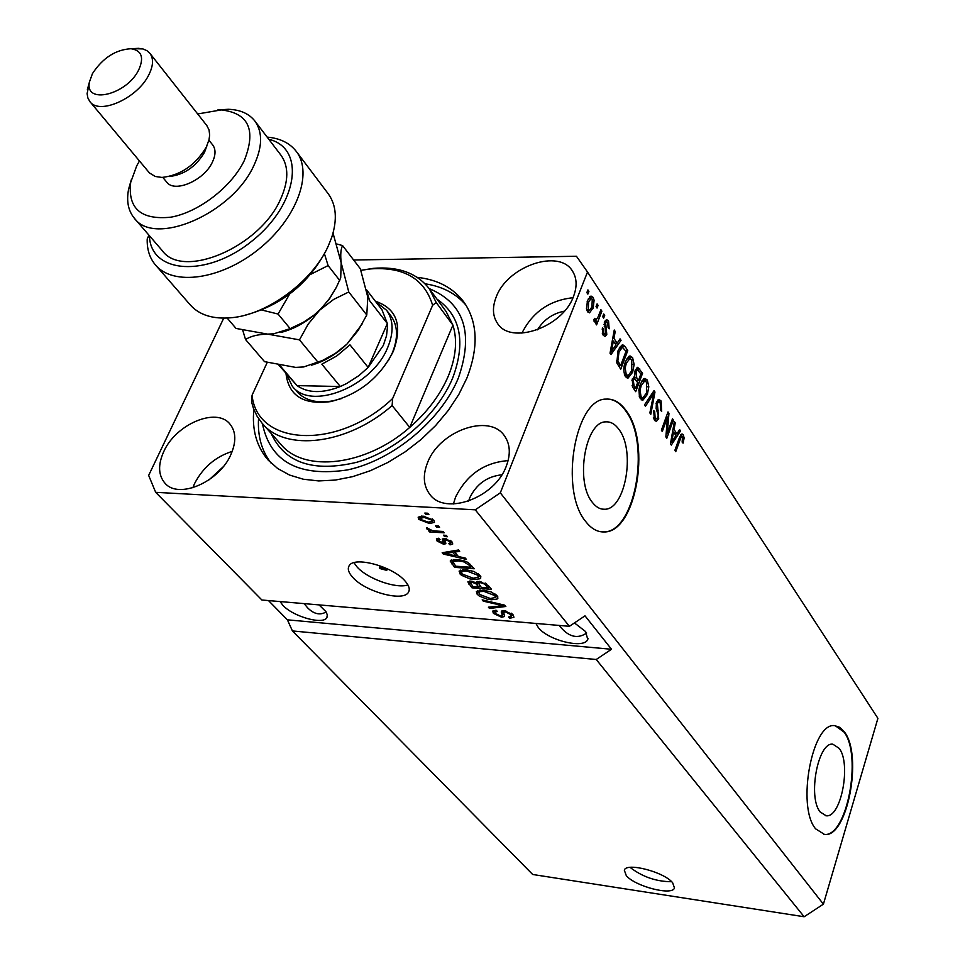 <?xml version="1.0" encoding="UTF-8"?>
<svg xmlns="http://www.w3.org/2000/svg" width="965" height="965" viewBox="0 0 965 965"><rect width="100%" height="100%" fill="white"/><g stroke="black" fill="none" stroke-linecap="round" stroke-linejoin="round"><path stroke-width="1.45" d="M820.178 811.963L826.173 815.775C841.046 818.127 851.432 763.846 839.236 748.382L832.831 744.184C818.067 741.723 807.572 797.138 820.178 811.963M592.136 502.077C595.851 507.011 599.989 509.399 604.548 509.243C625.151 509.942 635.73 451.355 619.144 429.702C615.272 424.202 610.857 421.584 605.899 421.862C585.441 421.247 574.971 481.342 592.136 502.077M585.55 521.317C591.123 528.603 597.299 532.137 604.078 531.944C635.452 533.042 651.556 444.563 626.587 411.295C620.652 402.707 613.837 398.642 606.141 399.112C575.08 398.219 559.23 490.196 585.55 521.317M602.124 531.908L603.511 531.92C634.886 533.006 650.989 444.539 626.02 411.283C620.676 403.527 614.572 399.462 607.685 399.052M815.642 828.851L824.58 834.484C847.246 838.006 862.963 755.945 844.604 732.194L839.96 727.393L834.713 725.656C812.313 721.868 796.33 806.583 815.642 828.851M823.664 834.387L824.074 834.411C846.751 837.934 862.469 755.885 844.11 732.133L835.195 725.68M626.309 875.677C635.272 886.461 672.291 896.002 674.475 888.005L672.629 882.722C663.968 871.865 626.333 862.155 624.307 870.165L626.309 875.677M630.073 867.378C642.364 876.847 656.224 881.636 671.676 881.733M379.788 568.506L386.784 570.363L386.362 568.988L379.354 567.131L379.788 568.506M352.611 577.215C365.228 592.015 404.19 602.365 408.605 591.967C410.089 589.108 408.967 585.526 405.264 581.244C393.081 566.334 353.311 555.671 348.992 566.057C347.412 569.048 348.618 572.776 352.611 577.215M353.962 562.692L356.978 566.841C367.207 578.723 396.241 589.048 407.93 584.947M280.043 601.569L282.974 605.417C293.372 616.792 323.577 625.151 326.882 617.504L327.304 614.91L326.013 611.738L319.065 604.898M304.216 603.632L307.509 607.721C313.794 614.09 320.006 615.501 326.146 611.967M535.901 623.438L538.301 627.527C548.036 640.41 584.223 649.252 587.733 639.493L585.659 631.629L574.452 622.92M559.29 625.441L560.617 627.19C569.121 637.129 577.806 639.071 586.672 633.028M163.748 451.62C157.838 464.804 158.26 475.335 165.003 483.224C178.573 499.568 219.32 481.993 230.937 454.443C236.425 441.717 236.051 431.548 229.839 423.937C216.377 406.953 175.799 424.178 163.748 451.62M232.227 451.367C215.436 456.759 202.855 467.53 194.508 483.694L192.831 487.771M427.543 462.681C422.622 475.214 423.358 485.757 429.775 494.321C445.022 516.154 495.142 497.952 506.36 465.986C510.811 454.057 510.171 444.009 504.442 435.83C489.388 413.008 439.328 430.848 427.543 462.681M508.109 460.631C484.297 462.476 466.783 474.635 455.564 497.12L453.405 503.971M496.275 296.834C492.198 307.099 492.56 315.869 497.361 323.166C510.521 345.434 562.74 327.449 573.524 296.388C577.203 286.653 576.913 278.318 572.643 271.37C559.616 248.234 507.566 265.978 496.275 296.834M572.969 297.727C549.555 300.272 532.547 312.069 521.944 333.13L521.932 333.154M253.855 409.522C251.853 429.702 256.557 446.481 267.981 459.859L277.679 468.52L289.548 475.045L303.336 479.231L318.703 480.932L335.301 480.075L352.707 476.638L370.451 470.679L388.087 462.356L405.131 451.861L421.138 439.473L435.661 425.517L448.327 410.39L458.797 394.48L466.831 378.208C478.664 347.774 477.796 322.551 464.213 302.515C453.514 288.028 437.857 279.633 417.218 277.341M501.836 474.804C487.168 476.396 476.469 484.08 469.726 497.844L468.628 501.112M223.024 466.964L209.212 479.738M564.356 311.164C552.692 313.492 543.729 319.717 537.445 329.837M596.225 659.493L804.135 916.75L532.692 874.483L292.419 630.941L596.225 659.493L611.52 649.264L585.007 615.839L569.398 626.309L261.913 600.013L155.679 492.331L475.263 509.822L500.316 492.838L587.516 272.034L576.455 256.268L353.636 260.007M569.398 626.309L475.263 509.822M504.321 610.64L513.115 614.85L513.935 617.274L509.87 618.251L508.591 616.997L511.293 616.321L510.75 614.56L505.419 611.882L503.718 612.317L504.55 616.502L501.619 617.262L493.453 613.402L492.657 611.11L496.131 610.254L497.421 611.508L495.117 612.063L495.672 613.559L500.63 616.044L502.343 615.718L501.33 611.388L504.321 610.64L503.718 612.317M482.174 599.856L504.779 605.188L505.853 606.478L489.484 608.457L488.399 607.178L503.103 605.718L483.272 601.147L482.174 599.856M497.108 595.755L497.868 598.276L497.035 599.072L491.378 599.76L487.06 599.144L479.34 596.081L477.12 594.175L476.372 591.545L483.055 590.158L491.125 591.943L497.108 595.755M480.015 575.345L480.787 577.987L479.991 578.771L474.31 579.519L469.955 578.916L461.246 575.176L459.087 571.111L465.781 569.676L473.924 571.461L480.015 575.345M458.423 556.54L465.287 558.059L466.433 559.423L443.261 554.031L442.175 552.74L458.52 549.99L459.69 551.377L454.684 552.089L458.423 556.54M424.829 513.054L427.712 513.223L428.882 514.61L425.999 514.442L424.829 513.054M423.008 516.094L433.852 520.256L434.455 522.415L429.401 523.5L418.75 519.375L418.147 517.18L423.008 516.094M435.553 525.829L438.424 525.997L439.57 527.373L436.699 527.192L435.553 525.829M435.456 531.003L443.007 531.462L444.141 532.825L429.63 531.932L428.484 530.569L430.788 530.714L426.868 528.953L426.554 527.71L432.296 530.581L435.456 531.003M443.418 535.189L446.276 535.37L447.41 536.733L444.551 536.552L443.418 535.189M444.684 538.47L452.042 541.956L452.742 544.007L450.064 544.863L448.677 543.5L450.329 542.993L449.895 541.739L446.18 539.845L445.118 540.074L445.842 543.681L443.719 544.284L437.097 541.051L436.373 538.928L438.641 538.253L440.028 539.616L438.713 540.026L439.123 541.136L443.092 542.704L442.247 539.037L444.684 538.47M457.12 559.555L463.67 560.665L468.146 562.486L474.249 568.759L454.575 567.348L450.305 560.834L457.12 559.555M479.436 581.4L488.326 585.562L491.487 589.326L471.969 587.83L467.856 581.847L470.799 581.051L476.059 582.739L479.436 581.4M667.261 433.249L672.509 418.75L673.377 420.077L666.791 438.291L665.862 436.892L667.563 416.952L662.279 431.524L661.387 430.197L668.021 411.922L668.962 413.358L667.261 433.249L666.176 433.213M656.429 402.2L658.89 399.401L661.085 400.97L661.688 411.476L660.711 410.378L660.229 402.996L658.745 401.898L657.346 403.491L658.697 418.738L656.357 421.416L654.354 420.016L653.715 410.535L654.704 411.645L655.114 417.821L656.49 418.858L657.816 417.35L658.214 415.059L656.152 408.581L656.429 402.2M644.511 404.878L654.041 390.62L654.97 392.031L650.796 414.311L649.867 412.923L653.763 393.539L645.452 406.301L644.511 404.878M647.298 379.981L648.806 386.784L647.358 394.432L642.702 400.439L639.469 397.278L638.951 389.414L640.314 384.13L643.679 378.871L644.873 378.413L647.298 379.981L644.475 379.933L645.066 381.006M632.582 357.569L634.138 364.481L632.654 372.213L627.95 378.208L625.404 376.627C623.318 371.959 623.33 366.965 625.441 361.646L628.878 356.375L630.036 355.94L632.582 357.569L629.735 357.532L630.314 358.57M596.056 306.581L597.094 303.891L598.083 305.386L597.045 308.076L596.056 306.581M587.528 300.513L590.99 296.038L593.053 297.329L594.09 300.199L593.21 307.763L589.519 312.841L587.48 311.562L586.443 308.74L587.528 300.513M683.304 434.841L684.137 438.074L683.063 443.164L682.134 442.103L682.508 436.892L681.169 436.952L675.729 451.68L674.861 450.378L679.276 438.05L681.978 433.912L683.304 434.841L680.82 434.757M804.135 916.75L823.41 904.157L500.316 492.838M823.41 904.157L877.909 718.334L587.516 272.034M617.13 343.202L620.049 338.848L621.038 340.356L610.978 354.613L610.037 353.202L614.247 330.006L615.236 331.526L613.909 338.329L617.13 343.202L614.85 343.19M604.548 321.84L606.575 319.56L608.541 320.935L609.168 328.824L608.107 327.593L607.733 322.78L606.611 321.96L605.658 322.986L606.792 334.493L605.007 336.459L603.137 335.132L602.413 327.859L603.487 329.089L603.861 333.13L605.007 334.047L605.718 333.299L604.548 321.84M602.679 316.653L603.716 313.975L604.693 315.459L603.656 318.136L602.679 316.653M598.155 316.785L600.906 309.693L601.895 311.188L596.575 324.879L595.598 323.384L596.442 321.2L595.055 322.286L593.68 319.729L594.814 318.329L596.068 319.982L598.155 316.785M586.853 292.588L587.914 289.898L588.915 291.418L587.854 294.108L586.853 292.588M618.046 350.681L622.558 344.626L625.091 346.531L627.769 350.597L620.724 369.221L616.816 362.828L618.046 350.681M635.163 370.379L637.684 367.303L642.594 373.19L635.706 391.681L632.944 387.532L632.232 379.173L634.68 376.784L635.163 370.379M676.948 433.876L679.613 429.57L680.506 430.933L671.314 445.082L670.47 443.804L674.354 421.56L675.259 422.935L674.028 429.461L676.948 433.876L674.728 433.804M223.747 318.136L148.658 475.419L155.679 492.331M268.487 600.58L287.413 619.832L292.419 630.941M682.882 438.026L684.137 438.074M679.71 436.904L681.169 436.952M680.675 434.962L681.23 436.433M619.048 340.343L621.038 340.356M616.153 343.19L615.477 344.143M613.969 331.514L615.236 331.526M612.739 338.317L613.909 338.329M612.377 340.319L612.811 340.983M613.04 349.041L615.984 344.915L613.39 340.995L611.255 351.948L613.04 349.041M610.266 351.935L611.255 351.948M612.256 340.983L613.39 340.995M605.284 320.428L608.541 320.935M605.658 320.935L606.213 321.96M604.187 322.973L605.658 322.986M603.957 324.554L605.405 324.554M604.066 334.035L606.792 334.493M603.909 334.481L603.402 335.506M602.112 329.089L603.487 329.089M602.232 333.118L603.861 333.13M603.149 315.459L604.693 315.459M600.327 311.188L601.895 311.188M595.586 319.982L595.103 321.2M594.006 321.188L596.442 321.2M593.801 319.584L595.393 319.584M587.311 291.43L588.915 291.418M589.675 296.738L593.053 297.329M590.146 297.353L590.761 298.583M591.28 308.486L592.944 308.486M586.853 310.32L589.193 310.308L587.938 312.153M588.421 298.595L591.099 298.583L588.59 301.9L588.276 309.632L589.41 310.308L591.943 306.991L592.257 299.259L591.099 298.583M586.636 309.644L588.276 309.632M587.046 301.9L588.59 301.9M596.515 305.398L598.083 305.386M621.243 345.289L622.232 346.507L625.091 346.531M622.232 346.507L622.739 347.279M625.501 350.572L627.769 350.597M619.216 365.59L618.891 366.471M620.604 365.614L626.008 351.332L622.365 347.243L618.987 352.141L617.841 360.886L620.604 365.614L618.3 365.578M616.949 363.178L618.999 363.202M616.394 360.862L617.841 360.886M617.54 352.129L618.987 352.141M619.168 348.124L621.086 348.136M632.931 364.468L634.138 364.481M631.158 372.188L632.654 372.213M628.191 375.626L626.357 377.701M628.782 356.435L629.735 357.532M624.825 375.566L627.793 375.638M626.225 374.432L628.119 375.638L631.737 370.765L631.773 359.74L629.88 358.558L626.357 363.13L625.163 367.93L626.225 374.432L624.391 374.396M623.933 367.918L625.163 367.93M624.934 363.105L626.357 363.13M636.381 368.135L637.648 369.921M640.35 373.153L642.594 373.19M637.057 380.403L636.755 381.223M634.186 388.099L633.872 388.931M633.51 377.146L634.548 378.762M635.585 388.123L637.648 382.586L634.488 378.762L633.269 380.27L634.077 385.843L635.585 388.123L633.305 388.075M631.906 380.246L633.269 380.27M638.456 380.427L640.881 373.95L637.575 369.933L636.092 371.778L636.755 377.846L638.456 380.427L636.188 380.379M634.729 371.754L636.092 371.778M647.636 386.76L648.806 386.784M645.911 394.395L647.358 394.432M642.907 397.894L641.146 399.908M643.607 378.919L644.475 379.933M639.686 397.821L642.581 397.894M641.074 396.736L642.883 397.894L646.466 393.032L646.514 382.14L644.692 380.994L641.206 385.578L640.036 390.33L641.074 396.736L639.276 396.687M638.842 390.306L640.036 390.33M639.831 385.554L641.206 385.578M653.124 391.995L654.97 392.031M652.111 393.503L653.763 393.539M657.635 400.089L658.275 400.909L661.085 400.97M658.275 400.909L658.83 401.898M656.055 403.467L657.346 403.491M656.948 418.689L658.697 418.738M655.826 418.834L654.813 420.619M653.389 411.621L654.704 411.645M653.341 417.773L655.114 417.821M672.038 420.04L673.377 420.077M666.212 416.916L667.563 416.952M667.527 413.322L668.962 413.358M678.793 430.885L680.506 430.933M675.79 433.84L675.271 434.624M674.125 422.899L675.259 422.935M672.979 429.425L674.028 429.461M673.208 439.678L675.898 435.565L673.546 432.018L671.58 442.537L673.208 439.678M670.699 442.513L671.58 442.537M672.533 431.994L673.546 432.018M426.53 513.151L425.999 514.442M434.009 520.449L432.392 520.618M429.956 522.149L429.401 523.5M420.873 517.361L419.956 516.456L418.75 519.375M420.861 519.532L428.231 522.137L432.079 521.389L431.741 520.099L424.323 517.481L420.511 518.229L420.861 519.532M424.829 516.251L424.323 517.481M432.26 518.82L431.741 520.099M437.217 525.925L436.699 527.192M430.137 530.678L429.63 531.932M427.29 527.903L426.868 528.953M445.058 535.298L444.551 536.552M452.006 541.908L451.234 541.956L450.064 544.863M450.402 540.46L449.895 541.739M446.602 538.772L446.18 539.845M445.709 538.591L445.118 540.074M445.432 541.413L443.719 544.284M444.889 541.401L443.695 541.244M439.111 539.025L438.363 538.265M438.231 538.265L437.097 541.051M444.274 539.785L443.152 542.583M444.31 539.688L443.96 538.458M443.9 552.45L443.261 554.031M455.311 550.533L454.684 552.089M448.99 554.368L455.745 555.949L452.742 552.378L444.769 553.524L448.99 554.368M456.457 554.187L455.745 555.949M445.287 552.221L444.769 553.524M453.345 550.858L452.742 552.378M455.263 565.623L454.575 567.348M453.043 561.328L451.861 559.845M450.896 560.243L450.257 561.859M455.769 566.214L470.848 567.287L468.966 565.044L463.441 561.702L458.194 560.87L452.862 561.763L455.769 566.214M471.547 565.526L470.848 567.287M458.665 559.7L458.194 560.87M463.839 560.713L463.441 561.702M469.581 563.5L468.966 565.044M480.823 576.636L479.991 578.771M480.594 576.165L478.459 576.66M474.78 578.3L474.31 579.519M461.692 571.738L461.005 571.015L459.871 573.861M461.005 571.015L460.377 570.122M462.139 574.018L473.26 578.24L478.266 577.167L477.711 575.188L466.807 570.966L462.826 571.183L461.596 571.992L462.139 574.018M463.453 569.615L462.826 571.183M467.265 569.82L466.807 570.966M478.278 573.741L477.711 575.188M472.645 586.117L471.969 587.83M470.631 582.1L469.738 581.039M476.421 581.811L476.059 582.739M478.64 582.619L477.603 581.425M473.164 586.732L478.99 587.178L475.842 583.668L472.211 582.353L470.377 582.751L473.164 586.732M479.665 585.453L478.99 587.178M472.609 581.34L472.211 582.353M476.626 581.69L475.842 583.668M481.27 587.359L488.133 587.878L484.732 584.102L480.534 582.679L478.423 583.174L481.27 587.359M488.809 586.129L488.133 587.878M480.956 581.593L480.534 582.679M485.166 582.981L484.732 584.102M486.589 583.873L486.01 585.357M497.856 596.925L497.035 599.072M497.638 596.479L495.564 596.937M491.836 598.577L491.378 599.76M478.966 592.112L478.23 591.352L477.12 594.175M478.23 591.352L477.663 590.556M479.376 594.344L490.353 598.517L495.359 597.48L494.828 595.586L484.068 591.424L480.1 591.605L478.857 592.401L479.376 594.344M480.703 590.085L480.1 591.605M484.502 590.303L484.068 591.424M495.383 594.163L494.828 595.586M490.039 607.009L489.484 608.457M503.416 604.874L503.103 605.718M483.646 600.194L483.272 601.147M513.489 615.344L511.619 615.465M510.389 616.888L509.87 618.251M511.281 613.173L510.75 614.56M505.805 610.857L505.419 611.882M504.2 614.44L502.825 614.464M502.138 615.899L501.619 617.262M495.359 611.436L494.538 610.604L493.453 613.402M503.428 612.908L502.777 610.652M501.631 611.038L501.233 612.087M287.413 619.832L611.52 649.264M375.373 301.237C396.748 308.535 402.743 325.181 393.346 351.188L393.213 351.501C379.908 377.665 359.089 394.359 330.754 401.573C303.577 405.155 288.656 395.819 286.002 373.552M296.858 391.488C304.868 400.523 316.906 403.635 332.985 400.837L341.622 398.545M388.304 360.753L392.176 353.19C398.328 338.172 397.942 325.772 391.018 316.013L386.603 310.272C393.527 320.042 393.889 332.443 387.701 347.496C372.309 386.82 310.199 411.331 292.154 385.988L286.557 374.203M262.721 423.912L280.706 444.153C303.854 473.115 366.012 466.083 409.763 427.399C427.435 411.983 440.305 394.818 448.375 375.916C456.035 357.05 457.555 340.114 452.923 325.108L409.763 427.399L392.116 405.553C347.81 444.684 285.158 452.115 262.058 423.177L257.148 416.337L253.53 408.641L251.576 401.935L252.082 395.204C256.919 446.24 338.16 450.534 392.646 398.521L392.116 405.553M262.396 423.551C270.212 461.789 298.643 477.241 347.665 469.895C393.069 460.16 440.981 420.366 458.339 378.063C473.96 333.118 464.237 303.3 429.184 288.583M425.107 283.807C442.368 286.4 455.987 293.529 465.974 305.169M436.228 302.564L432.634 305.266C424.455 278.752 403.816 266.617 370.705 268.897L360.85 270.345L373.19 268.366C398.4 266.231 417.157 273.095 429.461 288.969L436.228 302.564L452.923 325.108L446.119 311.514L429.461 288.969M267.221 362.442L252.082 395.204M432.634 305.266L392.646 398.521M270.996 463.007C261.66 450.812 257.51 436.011 258.548 418.581M279.03 365.373L297.039 385.626L340.319 386.519L346.737 383.479L358.992 375.566L368.147 367.424L383.322 345.422L386.531 335.711L387.52 326.459L387.351 323.552L381.983 309.801M375.904 301.912L386.603 310.272M279.971 365.566L297.039 385.626C308.016 393.238 322.443 393.539 340.319 386.519L321.84 364.179L336.701 355.989L349.981 344.831L368.147 367.424L387.351 323.552L369.607 300.67L366.555 290.32M326.122 250.49C308.426 283.807 281.466 305.35 245.255 315.133M155.823 265.363L190.117 304.747C199.224 315.06 213.024 319.391 231.54 317.714C267.667 314.614 312.817 281.117 328.341 245.822L331.695 237.462C337.448 219.682 336.339 205.195 328.377 193.965L327.931 193.374M139.442 160.974L136.704 165.859L130.685 182.421C127.67 208.573 141.047 220.165 170.829 217.185C198.549 212.348 231.443 187.053 244.193 160.757C256.449 130.058 248.801 113.11 221.226 109.914L197.68 113.967M217.837 109.938L228.319 109.286C240.297 109.708 249.199 113.689 255.037 121.24C262.794 132.374 262.432 147.102 253.916 165.425C232.493 213.591 154.46 247.124 134.183 218.03C128.176 210.611 126.319 200.973 128.61 189.14L131.276 179.816M169.14 176.547L169.152 176.547C183.929 174.906 195.702 166.873 204.471 152.422L206.896 145.848M90.035 101.771L149.454 172.94L155.244 176.474L161.951 177.439C180.491 175.389 195.256 165.292 206.269 147.162L209.031 139.732L209.658 135.1L209.055 129.949L206.751 125.474M138.634 70.059C144.28 57.562 141.734 50.445 130.987 48.72C115.559 49.649 102.712 57.96 92.435 73.642L89.443 81.977C84.389 104.92 126.524 95.028 138.634 70.059M132.7 48.636L142.941 48.938L146.957 50.675L149.973 53.413C153.725 58.708 153.326 65.897 148.767 74.956C137.476 98.285 99.202 115.378 89.854 101.554L87.875 97.972L87.103 93.629L89.311 83.038M162.82 177.415L166.655 182.035C174.339 193.29 203.989 180.576 212.336 162.265C215.738 155.136 215.883 149.406 212.795 145.076L212.65 144.895M134.593 218.512L162.216 250.586C182.674 279.79 259.706 247.185 280.441 199.417C288.692 181.239 288.897 166.559 281.08 155.365L280.694 154.87M267.16 137.114C280.176 138.248 289.958 143.109 296.496 151.698C313.372 173.736 296.339 219.284 258.487 249.38C220.864 279.766 172.904 286.279 155.329 264.796C149.599 257.92 146.897 249.296 147.211 238.934L148.936 235.158M149.43 235.737C150.323 273.807 207.017 277.98 252.335 240.768C298.221 204.254 305.905 148.103 268.825 139.298M299.476 339.861L308.125 324.192L319.596 310.223L333.625 299.44L348.763 291.973L341.188 262.806C340.295 254.893 340.754 249.151 342.563 245.568L360.307 268.704L367.822 297.196L366.772 315L358.172 330.428L346.918 344.143L335.205 353.504L322.503 360.476L303.685 366.953L295.664 367.4L264.531 361.658L245.532 339.499C250.852 336.109 258.21 334.324 267.595 334.119L299.476 339.861L318.136 362.382M348.763 291.973L366.772 315M342.563 245.568L336.881 244.024M242.758 330.307L245.532 339.499M280.984 332.43C294.964 328.8 307.835 321.393 319.596 310.223L329.439 298.921L336.616 286.858M311.502 365.18C324.421 361.393 336.218 354.372 346.918 344.143L361.971 324.252M333.034 233.144L341.188 262.806L340.705 277.763L336.327 287.401L329.608 298.39L321.405 308.402L313.854 315.253L303.408 322.274L290.163 328.631L273.698 333.818L267.595 334.119L236.051 328.438L227.149 318.052M261.805 310.03L278.065 314.035L289.572 294.156M310.658 274.337L328.112 265.58L324.469 253.892M328.112 265.58L339.776 280.501M278.065 314.035L290.163 328.631M678.877 439.171L680.192 439.208M611.11 347.291L612.196 347.304M604.211 326.701L606.032 326.701M637.045 369.004L639.879 369.04M632.039 385.807L634.077 385.843M633.921 377.798L636.755 377.846M650.567 395.819L652.316 395.855M656.67 410.173L658.214 410.209M671.471 438.05L672.448 438.074M443.779 538.458L442.706 541.136M448.785 551.63L448.206 553.078M452.73 560.967L451.584 563.825M469.871 581.207L468.761 584.042M478.206 582.1L477.096 584.947M499.93 604.042L499.593 604.946M503.042 611.243L501.969 614.066M436.94 299.09C460.715 315.808 465.962 342.093 452.706 377.966C437.374 415.059 397.206 450.45 356.893 462.247C313.299 472.633 284.687 462.983 271.081 433.321M825.28 815.654L826.173 815.775M602.317 509.122L604.548 509.243M409.064 590.845L408.605 591.967M327.219 616.707L326.882 617.504M588.047 638.613L587.733 639.493M268.765 460.727L267.981 459.859M681.845 436.457L679.927 436.397M606.611 321.96L604.512 321.96M605.007 334.047L602.546 334.035M595.924 319.982L593.716 319.97M622.365 347.243L619.675 347.219M629.88 358.558L627.033 358.522M634.488 378.762L632.413 378.726M637.575 369.933L635.356 369.897M644.692 380.994L641.87 380.946M658.745 401.898L656.562 401.85M656.49 418.858L653.691 418.774M420.511 518.229L421.403 516.058M432.151 521.209L432.911 519.327M450.378 542.873L451.125 541.027M438.713 540.026L439.208 538.808M452.862 561.763L453.767 559.519M461.596 571.992L462.524 569.664M478.351 576.937L479.279 574.573M470.377 582.751L471.041 581.075M478.423 583.174L479.123 581.388M478.857 592.401L479.738 590.134M495.443 597.263L496.336 594.947M511.366 616.14L512.21 613.921M495.117 612.063L495.817 610.242M392.043 353.48L393.213 351.501M332.985 400.837L330.754 401.573M370.705 268.897L373.19 268.366M382.297 310.199L366.398 289.609M221.226 109.914L228.319 109.286M130.987 48.72L139.093 48.31M149.973 53.413L206.944 125.715M208.922 140.19L212.795 145.076M255.037 121.24L281.08 155.365M296.496 151.698L328.377 193.965M89.443 81.977L87.357 89.721M130.685 182.421L128.61 189.14"/></g></svg>

